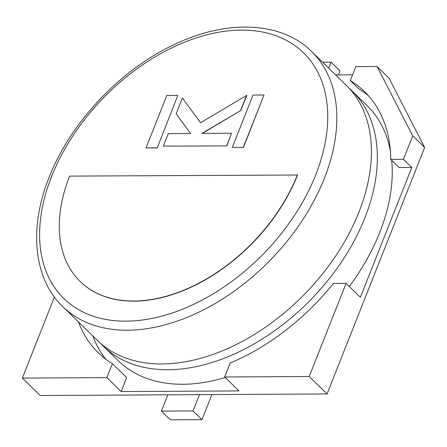 <?xml version="1.0" encoding="UTF-8"?>
<svg xmlns="http://www.w3.org/2000/svg" width="447" height="447" viewBox="0 0 447 447"><rect width="100%" height="100%" fill="white"/><g stroke="black" fill="none" stroke-linecap="round" stroke-linejoin="round"><path stroke-width="0.67" d="M368.49 95.787A186.41 121.366 -45.7 0 0 358.639 88.707L350.297 80.572L355.818 66.62L377.084 66.502L389.002 78.124L424.65 147.499L412.732 135.877L403.451 159.316L411.793 167.452L360.383 297.305L346.079 283.359L309.195 376.519L327.07 393.947L424.65 147.499M327.07 393.947L40.224 395.517L22.35 378.084L54.428 297.059M352.571 74.817L335.613 74.912M309.195 376.519L224.679 376.977L238.977 390.924L121.171 391.566L106.867 377.62L22.35 378.084M78.437 321.907A186.41 121.366 -45.7 0 0 98.217 352.677A186.41 121.366 -45.7 0 0 112.393 363.674L106.867 377.62M224.679 376.977L230.199 363.031A186.41 121.366 -45.7 0 0 333.423 283.432L346.079 283.359M377.084 66.502L412.732 135.877M112.393 363.674L126.691 377.62L121.171 391.566M92.741 335.853A186.41 121.366 -45.7 0 0 105.81 359.198M411.793 167.452L399.137 167.519L390.795 159.383A186.41 121.366 -45.7 0 0 364.467 91.568A186.41 121.366 -45.7 0 0 350.297 80.572M390.795 159.383L403.451 159.316M199.468 394.645L193.026 410.922L161.389 411.089L167.832 394.818M211.884 394.578L201.966 419.632L193.026 410.922M201.966 419.632L170.324 419.806L161.389 411.089M328.718 68.19L331.093 62.206L322.628 62.25M338.457 74.895L340.027 70.922L331.093 62.206M349.129 88.249A178.191 116.013 134.3 0 1 352.175 91.059A178.191 116.013 134.3 0 1 364.869 217.89A178.191 116.013 134.3 0 1 241.006 350.884A178.191 116.013 134.3 0 1 103.363 346.213A178.191 116.013 134.3 0 1 100.474 343.235M311.654 51.545L346.241 85.276A178.191 116.013 134.3 0 1 358.93 212.101A178.191 116.013 134.3 0 1 235.072 345.101A178.191 116.013 134.3 0 1 97.429 340.424L62.843 306.698A178.191 116.013 134.3 0 0 200.485 311.369A178.191 116.013 134.3 0 0 324.343 178.375A178.191 116.013 134.3 0 0 311.654 51.545C282.521 22.171 228.233 18.534 174.347 44.527C120.411 69.548 70.196 122.824 49.092 177.42C28.139 229.361 34.268 279.626 62.843 306.698M349.303 286.499A178.191 116.013 -45.7 0 0 379.76 232.412A178.191 116.013 -45.7 0 0 391.684 160.249M390.443 151.36A178.191 116.013 -45.7 0 0 367.071 105.587L352.175 91.059M80.248 281.543A148.03 96.379 -45.7 0 0 80.32 281.616A148.03 96.379 -45.7 0 0 194.668 285.499A148.03 96.379 -45.7 0 0 297.568 175.012L69.631 176.112A148.03 96.379 -45.7 0 0 80.175 281.47A148.03 96.379 -45.7 0 0 194.518 285.354A148.03 96.379 -45.7 0 0 297.417 174.866M103.363 346.213L118.259 360.735A178.191 116.013 -45.7 0 0 225.249 377.536M182.398 98.01L176.146 113.806L190.556 133.469L168.312 133.592L163.356 146.113L226.78 145.912L231.585 133.245L201.915 133.407L240.81 110.465L246.783 95.39L200.547 122.707L182.398 98.01L200.574 122.69M163.356 146.113L226.78 145.912M226.629 145.767L231.585 133.245M202.312 133.407L240.81 110.465M240.665 110.32L246.632 95.245M157.215 147.951L177.794 95.457L166.787 95.513L146.057 147.868L157.215 147.951L177.794 95.457M146.057 147.868L157.065 147.806M232.289 147.398L243.447 147.482L264.026 94.987L253.019 95.043L232.289 147.398L243.447 147.482M243.297 147.337L264.026 94.987M50.148 179.867A178.191 116.013 134.3 0 1 52.774 173.542M315.705 174.917A171.609 111.728 -45.7 0 0 241.291 30.1A171.609 111.728 -45.7 0 0 51.634 176.353A171.609 111.728 -45.7 0 0 126.048 321.169A171.609 111.728 -45.7 0 0 315.705 174.917"/></g></svg>
